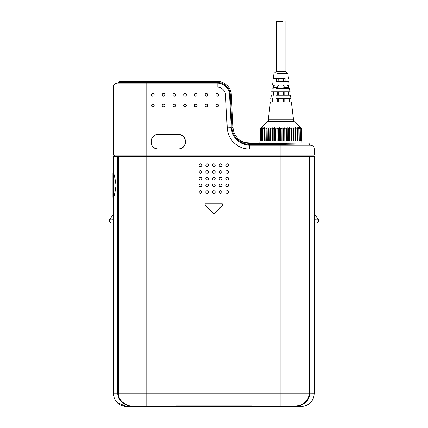 <?xml version="1.0" encoding="UTF-8"?>
<svg xmlns="http://www.w3.org/2000/svg" width="428" height="428" viewBox="0 0 428 428"><rect width="100%" height="100%" fill="white"/><g stroke="black" fill="none" stroke-linecap="round" stroke-linejoin="round"><path stroke-width="0.64" d="M113.276 217.836L113.276 197.939L112.933 197.351L112.933 173.415L113.27 172.832L113.276 197.848C114.142 196.853 115.062 192.686 116.047 185.335C114.993 177.754 114.067 173.586 113.276 172.826L113.27 172.832M113.276 172.826L113.276 156.504L117.759 156.504L117.759 393.188C117.481 401.924 127.603 407.328 135.676 406.6L126.693 406.6L116.828 402.283M114.618 156.504L114.618 155.166L114.613 156.504M117.759 156.504L280.896 156.504L280.896 155.166L113.276 155.166L113.276 87.109C113.511 84.669 114.854 83.326 117.299 83.086L217.162 83.086A12.407 12.407 0 0 1 229.547 94.839L231.264 127.635L227.247 127.844L225.529 95.053L229.547 94.839A12.407 12.407 0 0 0 217.162 83.086L217.162 87.109A8.383 8.383 0 0 1 225.529 95.053M162.902 156.841L161.886 156.6M148.463 156.6L147.451 156.841M113.062 172.928L112.933 197.26L113.27 197.843M172.864 406.3L173.137 406.6L126.693 406.6C118.54 405.803 114.067 401.336 113.276 393.188L113.276 197.848M314.414 155.166L314.414 149.131L280.896 149.131L280.896 155.166L314.414 155.166L314.414 149.131C314.179 146.692 312.836 145.349 310.386 145.108L309.39 145.108L309.39 143.936L308.385 142.931L301.97 142.931L301.724 128.769L300.515 127.646L301.58 128.769L300.178 127.646L301.077 128.769L299.514 127.646L300.231 128.769L298.637 127.726M203.674 156.841L161.902 156.841M148.452 156.841L147.451 156.718M162.902 156.718L200.186 156.841M201.615 156.841L226.075 156.841M246.972 156.841L227.503 156.841M246.972 156.627L265.804 156.6M279.222 156.6L280.896 156.718L280.896 406.6L292.014 406.6L297.658 406.108C305.116 404.519 309.203 400.212 309.925 393.188L309.925 156.504L280.896 156.718L308.369 156.504M309.925 156.504L314.414 156.504L314.414 393.188C313.622 401.336 309.15 405.803 300.996 406.6L292.014 406.6M119.321 156.504L127.351 156.841M135.676 406.6L171.917 406.6L176.026 405.872L251.664 405.872L255.773 406.6L290.323 406.6L298.664 405.626C305.282 403.593 308.834 399.447 309.321 393.188L146.793 393.188L146.793 156.841L119 156.841L118.363 157.552L118.363 393.188C118.401 402.748 129.063 407.269 137.367 406.6L146.793 406.6L146.793 393.188L118.363 393.188M127.351 156.659L146.793 156.718L146.793 82.417L217.242 82.417A13.075 13.075 0 0 1 230.301 94.807L232.019 127.598A17.767 17.767 0 0 0 239.413 141.106L239.996 140.293A16.762 16.762 0 0 1 233.025 127.544L232.019 127.598M313.071 156.504L313.071 155.166L313.077 156.504M178.31 148.998L158.194 148.998C148.848 149.447 148.848 134.06 158.194 134.51L178.31 134.51C187.651 134.066 187.651 149.447 178.31 148.998L158.194 148.998M205.29 104.903A1.343 1.343 0 0 1 207.109 104.368A1.343 1.343 0 0 1 207.644 106.192A1.343 1.343 0 0 1 205.825 106.722A1.343 1.343 0 0 1 205.29 104.903M186.191 95.46A1.343 1.343 0 0 1 184.372 95.995A1.343 1.343 0 0 1 183.837 94.176A1.343 1.343 0 0 1 185.656 93.641A1.343 1.343 0 0 1 186.191 95.46M175.464 95.46A1.343 1.343 0 0 1 173.64 95.995A1.343 1.343 0 0 1 173.11 94.176A1.343 1.343 0 0 1 174.929 93.641A1.343 1.343 0 0 1 175.464 95.46M175.464 106.192A1.343 1.343 0 0 1 173.64 106.722A1.343 1.343 0 0 1 173.11 104.903A1.343 1.343 0 0 1 174.929 104.368A1.343 1.343 0 0 1 175.464 106.192M164.732 95.46A1.343 1.343 0 0 1 162.913 95.995A1.343 1.343 0 0 1 162.378 94.176A1.343 1.343 0 0 1 164.202 93.641A1.343 1.343 0 0 1 164.732 95.46M164.732 106.192A1.343 1.343 0 0 1 162.913 106.722A1.343 1.343 0 0 1 162.378 104.903A1.343 1.343 0 0 1 164.202 104.368A1.343 1.343 0 0 1 164.732 106.192M154.005 106.192A1.343 1.343 0 0 1 152.186 106.722A1.343 1.343 0 0 1 151.651 104.903A1.343 1.343 0 0 1 153.47 104.368A1.343 1.343 0 0 1 154.005 106.192M216.022 104.903A1.343 1.343 0 0 1 217.841 104.368A1.343 1.343 0 0 1 218.371 106.192A1.343 1.343 0 0 1 216.552 106.722A1.343 1.343 0 0 1 216.022 104.903M183.837 104.903A1.343 1.343 0 0 1 185.656 104.368A1.343 1.343 0 0 1 186.191 106.192A1.343 1.343 0 0 1 184.372 106.722A1.343 1.343 0 0 1 183.837 104.903M196.917 106.192A1.343 1.343 0 0 1 195.098 106.722A1.343 1.343 0 0 1 194.563 104.903A1.343 1.343 0 0 1 196.382 104.368A1.343 1.343 0 0 1 196.917 106.192M196.917 95.46A1.343 1.343 0 0 1 195.098 95.995A1.343 1.343 0 0 1 194.563 94.176A1.343 1.343 0 0 1 196.382 93.641A1.343 1.343 0 0 1 196.917 95.46M207.644 95.46A1.343 1.343 0 0 1 205.825 95.995A1.343 1.343 0 0 1 205.29 94.176A1.343 1.343 0 0 1 207.109 93.641A1.343 1.343 0 0 1 207.644 95.46M154.005 95.46A1.343 1.343 0 0 1 152.186 95.995A1.343 1.343 0 0 1 151.651 94.176A1.343 1.343 0 0 1 153.47 93.641A1.343 1.343 0 0 1 154.005 95.46M216.022 94.176A1.343 1.343 0 0 1 217.841 93.641A1.343 1.343 0 0 1 218.371 95.46A1.343 1.343 0 0 1 216.552 95.995A1.343 1.343 0 0 1 216.022 94.176M249.679 149.131L280.896 149.131L280.896 145.108L249.679 145.108A18.436 18.436 0 0 1 231.264 127.635A18.436 18.436 0 0 0 249.679 145.108L249.679 149.131A22.459 22.459 0 0 1 227.247 127.844M309.39 143.936L280.896 144.418L280.896 143.412L249.765 143.412C246.175 143.391 242.917 142.347 239.996 140.293C242.917 142.347 246.175 143.391 249.765 143.412L249.765 144.418L280.896 144.418L280.896 145.108L310.396 145.108M223.903 156.145L223.935 156.814L224.518 156.841L224.015 156.841M265.809 156.231L265.456 157.006L279.238 156.841M254.826 406.3L254.553 406.6L251.166 406.172L176.523 406.172L173.137 406.6L301.007 406.6M178.31 148.96A7.206 7.206 0 0 0 185.517 141.754A7.206 7.206 0 0 0 178.31 134.547L158.194 134.547A7.206 7.206 0 0 0 150.988 141.754A7.206 7.206 0 0 0 158.194 148.96M192.44 81.411L146.793 81.411L146.793 82.417L118.299 82.417L118.299 83.086L117.293 83.086M311.996 145.44L311.07 145.167M118.299 82.417L119.305 81.411L217.242 81.411A14.081 14.081 0 0 1 231.307 94.754L233.025 127.544M198.758 81.411L202.781 81.411M180.322 81.411L184.345 81.411M169.889 81.411L123.697 81.411M113.276 155.166L113.276 87.109L217.162 87.109M112.933 173.319L113.276 172.735L113.276 156.504M113.062 197.747L112.933 197.351M117.759 393.188L113.276 393.188L113.276 224.582M314.414 393.22L309.925 393.188M314.414 224.582L314.414 393.188M217.242 82.417L217.242 81.411L215.145 81.24L191.423 81.411M239.996 140.293L239.996 140.293C242.499 142 245.758 142.882 249.765 142.931L264.13 142.931M314.414 156.504L314.414 217.836M214.246 81.24L211.395 81.24M207.938 81.411L207.644 81.24M214.786 81.411L215.091 81.24M148.473 156.231L148.12 157.006L162.233 157.006M161.88 156.231L161.982 156.926M203.787 156.145L203.755 156.814L203.172 157.006L265.456 157.006M279.216 156.231L279.57 157.006M279.318 156.926L308.69 156.841L309.321 157.552L309.321 393.188M222.758 204.921L222.282 203.776L205.408 203.776L204.932 204.921L213.369 213.358L214.316 213.358L222.758 204.921M226.075 164.577A1.343 1.343 0 0 1 227.899 164.047A1.343 1.343 0 0 1 228.429 165.866A1.343 1.343 0 0 1 226.61 166.396A1.343 1.343 0 0 1 226.075 164.577M226.075 171.286A1.343 1.343 0 0 1 227.899 170.751A1.343 1.343 0 0 1 228.429 172.57A1.343 1.343 0 0 1 226.61 173.105A1.343 1.343 0 0 1 226.075 171.286M226.075 177.989A1.343 1.343 0 0 1 227.899 177.454A1.343 1.343 0 0 1 228.429 179.273A1.343 1.343 0 0 1 226.61 179.808A1.343 1.343 0 0 1 226.075 177.989M226.075 184.693A1.343 1.343 0 0 1 227.899 184.158A1.343 1.343 0 0 1 228.429 185.977A1.343 1.343 0 0 1 226.61 186.512A1.343 1.343 0 0 1 226.075 184.693M226.075 191.396A1.343 1.343 0 0 1 227.899 190.867A1.343 1.343 0 0 1 228.429 192.686A1.343 1.343 0 0 1 226.61 193.221A1.343 1.343 0 0 1 226.075 191.396M219.371 164.577A1.343 1.343 0 0 1 221.19 164.047A1.343 1.343 0 0 1 221.725 165.866A1.343 1.343 0 0 1 219.906 166.396A1.343 1.343 0 0 1 219.371 164.577M219.371 171.286A1.343 1.343 0 0 1 221.19 170.751A1.343 1.343 0 0 1 221.725 172.57A1.343 1.343 0 0 1 219.906 173.105A1.343 1.343 0 0 1 219.371 171.286M219.371 177.989A1.343 1.343 0 0 1 221.19 177.454A1.343 1.343 0 0 1 221.725 179.273A1.343 1.343 0 0 1 219.906 179.808A1.343 1.343 0 0 1 219.371 177.989M219.371 184.693A1.343 1.343 0 0 1 221.19 184.158A1.343 1.343 0 0 1 221.725 185.977A1.343 1.343 0 0 1 219.906 186.512A1.343 1.343 0 0 1 219.371 184.693M219.371 191.396A1.343 1.343 0 0 1 221.19 190.867A1.343 1.343 0 0 1 221.725 192.686A1.343 1.343 0 0 1 219.906 193.221A1.343 1.343 0 0 1 219.371 191.396M212.668 164.577A1.343 1.343 0 0 1 214.487 164.047A1.343 1.343 0 0 1 215.022 165.866A1.343 1.343 0 0 1 213.203 166.396A1.343 1.343 0 0 1 212.668 164.577M212.668 171.286A1.343 1.343 0 0 1 214.487 170.751A1.343 1.343 0 0 1 215.022 172.57A1.343 1.343 0 0 1 213.203 173.105A1.343 1.343 0 0 1 212.668 171.286M212.668 177.989A1.343 1.343 0 0 1 214.487 177.454A1.343 1.343 0 0 1 215.022 179.273A1.343 1.343 0 0 1 213.203 179.808A1.343 1.343 0 0 1 212.668 177.989M212.668 184.693A1.343 1.343 0 0 1 214.487 184.158A1.343 1.343 0 0 1 215.022 185.977A1.343 1.343 0 0 1 213.203 186.512A1.343 1.343 0 0 1 212.668 184.693M212.668 191.396A1.343 1.343 0 0 1 214.487 190.867A1.343 1.343 0 0 1 215.022 192.686A1.343 1.343 0 0 1 213.203 193.221A1.343 1.343 0 0 1 212.668 191.396M205.964 164.577A1.343 1.343 0 0 1 207.783 164.047A1.343 1.343 0 0 1 208.318 165.866A1.343 1.343 0 0 1 206.494 166.396A1.343 1.343 0 0 1 205.964 164.577M205.964 171.286A1.343 1.343 0 0 1 207.783 170.751A1.343 1.343 0 0 1 208.318 172.57A1.343 1.343 0 0 1 206.494 173.105A1.343 1.343 0 0 1 205.964 171.286M205.964 177.989A1.343 1.343 0 0 1 207.783 177.454A1.343 1.343 0 0 1 208.318 179.273A1.343 1.343 0 0 1 206.494 179.808A1.343 1.343 0 0 1 205.964 177.989M205.964 184.693A1.343 1.343 0 0 1 207.783 184.158A1.343 1.343 0 0 1 208.318 185.977A1.343 1.343 0 0 1 206.494 186.512A1.343 1.343 0 0 1 205.964 184.693M205.964 191.396A1.343 1.343 0 0 1 207.783 190.867A1.343 1.343 0 0 1 208.318 192.686A1.343 1.343 0 0 1 206.494 193.221A1.343 1.343 0 0 1 205.964 191.396M199.255 164.577A1.343 1.343 0 0 1 201.08 164.047A1.343 1.343 0 0 1 201.609 165.866A1.343 1.343 0 0 1 199.79 166.396A1.343 1.343 0 0 1 199.255 164.577M199.255 171.286A1.343 1.343 0 0 1 201.08 170.751A1.343 1.343 0 0 1 201.609 172.57A1.343 1.343 0 0 1 199.79 173.105A1.343 1.343 0 0 1 199.255 171.286M199.255 177.989A1.343 1.343 0 0 1 201.08 177.454A1.343 1.343 0 0 1 201.609 179.273A1.343 1.343 0 0 1 199.79 179.808A1.343 1.343 0 0 1 199.255 177.989M199.255 184.693A1.343 1.343 0 0 1 201.08 184.158A1.343 1.343 0 0 1 201.609 185.977A1.343 1.343 0 0 1 199.79 186.512A1.343 1.343 0 0 1 199.255 184.693M199.255 191.396A1.343 1.343 0 0 1 201.08 190.867A1.343 1.343 0 0 1 201.609 192.686A1.343 1.343 0 0 1 199.79 193.221A1.343 1.343 0 0 1 199.255 191.396M264.274 127.833L262.728 128.769L263.257 127.646L261.556 128.769L262.278 127.646L260.711 128.769L261.61 127.646L260.208 128.769L261.273 127.646L260.064 128.769L267.484 121.638L293.801 121.638M267.714 141.085L267.928 127.646L268.014 128.769L267.928 127.646L266.344 128.769L265.986 128.769L266.109 127.646L264.215 128.769L264.547 127.646M266.093 128.769L266.259 141.085L267.805 141.085L268.014 128.769L268.415 128.769L268.361 141.085L270.068 141.085L270.261 128.769L269.972 127.646L268.415 128.769M298.53 127.646L299.06 128.769L297.241 127.646L297.572 128.769L295.678 127.646L295.802 128.769L293.859 127.646L293.774 128.769L291.816 127.646L291.527 128.769L289.59 127.646L289.098 128.769L287.215 127.646L286.525 128.769L284.727 127.646L283.86 128.769L283.363 128.769L282.18 127.646L281.143 128.769L280.645 128.769L279.607 127.646L278.425 128.769L277.927 128.769L277.06 127.646L275.744 128.769L275.263 128.769L274.573 127.646L273.155 128.769L272.69 128.769L272.197 127.646L270.261 128.769M301.724 128.769L301.938 141.085L301.724 128.769L294.304 121.638M293.774 128.769L293.983 141.085L295.529 141.085L295.695 128.769M291.094 128.769L291.115 141.085L289.269 141.085L289.098 128.769M286.525 128.769L286.68 141.085L288.622 141.085L288.632 128.769M283.86 128.769L283.989 141.085L286 141.085L286.043 128.769M281.143 128.769L281.244 141.085L283.293 141.085L283.363 128.769M278.425 128.769L278.494 141.085L280.543 141.085L280.645 128.769M275.744 128.769L275.787 141.085L277.799 141.085L277.927 128.769M273.155 128.769L273.166 141.085L275.108 141.085L275.263 128.769M270.694 128.769L270.673 141.085L272.518 141.085L272.69 128.769M264.52 128.769L264.413 141.085L265.767 141.085L265.986 128.769M262.979 128.769L262.846 141.085L263.985 141.085L264.215 128.769M261.743 128.769L261.588 141.085L262.498 141.085L262.728 128.769M260.839 128.769L260.657 141.085L261.321 141.085L261.556 128.769M260.278 128.769L260.074 141.085L260.465 141.085L260.711 128.769M259.817 142.931L260.208 128.769M269.784 141.085L269.972 127.646M272.053 141.085L272.197 127.646M274.466 141.085L274.573 127.646M276.991 141.085L277.06 127.646M279.586 141.085L279.607 127.646M282.202 141.085L282.18 127.646M284.797 141.085L284.727 127.646M287.322 141.085L287.215 127.646M289.735 141.085L289.59 127.646M301.077 128.769L301.312 141.085L301.703 141.085L301.51 128.769M300.231 128.769L300.467 141.085L301.114 141.085L300.948 128.769M299.06 128.769L299.29 141.085L300.178 141.085L300.044 128.769M297.572 128.769L297.802 141.085L298.942 141.085L298.808 128.769M295.802 128.769L296.021 141.085L297.374 141.085L297.267 128.769M291.527 128.769L291.719 141.085L293.426 141.085L293.373 128.769M295.443 128.769L295.454 129.684M297.267 128.924L297.321 134.713M301.938 141.085L301.58 128.769M292.003 141.085L291.816 127.646M294.079 141.085L293.859 127.646M268.324 121.638L268.324 119.294L293.464 119.294L293.464 121.638M293.464 119.294L291.318 101.859L270.469 101.859L268.324 119.294M273.016 98.51L272.583 101.859M277.676 98.51L277.676 101.859M289.205 101.859L288.948 99.868M284.112 98.51L284.112 101.859M284.133 78.495L284.583 78.394L283.577 79.399L283.812 78.752M276.114 71.685L273.984 73.349L273.364 78.394L285.085 78.394L285.085 81.743M282.903 21.4L276.702 21.4L276.702 71.685L285.085 71.685L285.085 21.4M277.965 81.4L277.975 78.752M277.654 78.495L277.205 78.394L278.211 79.399M277.595 81.668L277.205 81.743L278.211 80.737M282.887 88.452L284.112 87.446L284.112 86.103L282.887 85.097M273.567 87.446L273.877 88.452L273.743 86.103L274.348 85.097L273.567 87.446L277.676 87.446L278.901 88.452M277.676 87.446L277.676 86.103L278.901 85.097M284.112 95.155L284.112 91.801M277.676 95.155L277.676 91.801M283.577 98.51L283.577 101.859M278.211 98.51L278.211 101.859M276.29 95.155L290.489 95.155L290.906 98.51L276.092 98.51M272.952 81.743L272.534 85.097L289.253 85.097L288.836 81.743L277.087 81.743M284.502 78.394L285.085 78.394M277.579 73.349L287.803 73.349L285.674 71.685L278.601 71.685M284.112 86.103L288.044 86.103L287.91 88.452L288.044 86.103L287.439 85.097L288.408 85.097L288.82 88.452M272.122 88.452L271.71 91.801L290.077 91.801L289.665 88.452L276.691 88.452M289.253 85.097L284.898 85.097M288.333 95.155L287.916 91.977M273.455 95.155L273.829 92.288M283.577 79.399L283.577 80.737L284.583 81.743M288.044 86.103L287.439 85.097M283.577 91.801L283.577 95.155M278.211 91.801L278.211 95.155M273.38 85.097L272.968 88.452M315.142 219.141L318.143 219.275L314.414 214M112.858 219.141L109.857 219.275L113.276 214.465M113.003 175.277L113.003 195.393M173.201 406.589L173.201 406.209M254.483 406.589L254.483 406.209M251.166 406.172L251.166 405.872M176.523 406.172L176.523 405.872M249.765 144.418C245.966 144.397 242.516 143.289 239.413 141.106L235.395 137.115M280.896 143.412L308.385 142.931M231.307 94.754L230.301 94.807M249.765 143.412L249.765 142.931M161.918 156.905L148.436 156.905M223.935 156.814L203.755 156.814M279.254 156.905L265.772 156.905M273.743 86.103L277.676 86.103M284.112 87.446L288.221 87.446M314.393 218.146L315.083 219.147M113.334 218.542L112.917 219.147M272.572 98.51L272.16 101.859M289.216 98.51L289.628 101.859M271.299 95.155L270.881 98.51M287.803 73.349L288.424 78.394M288.386 91.801L288.804 95.155M273.401 91.801L272.984 95.155M276.702 78.394L276.702 81.743M318.143 219.275C318.833 219.799 318.785 220.778 317.999 222.212L316.87 222.892L314.312 223.218M315.099 219.425L315.629 219.066L314.312 219.19M109.857 219.275C109.167 219.799 109.215 220.778 110.001 222.212L111.13 222.892L113.383 223.207M112.901 219.425L112.371 219.066L113.377 219.179"/></g></svg>

